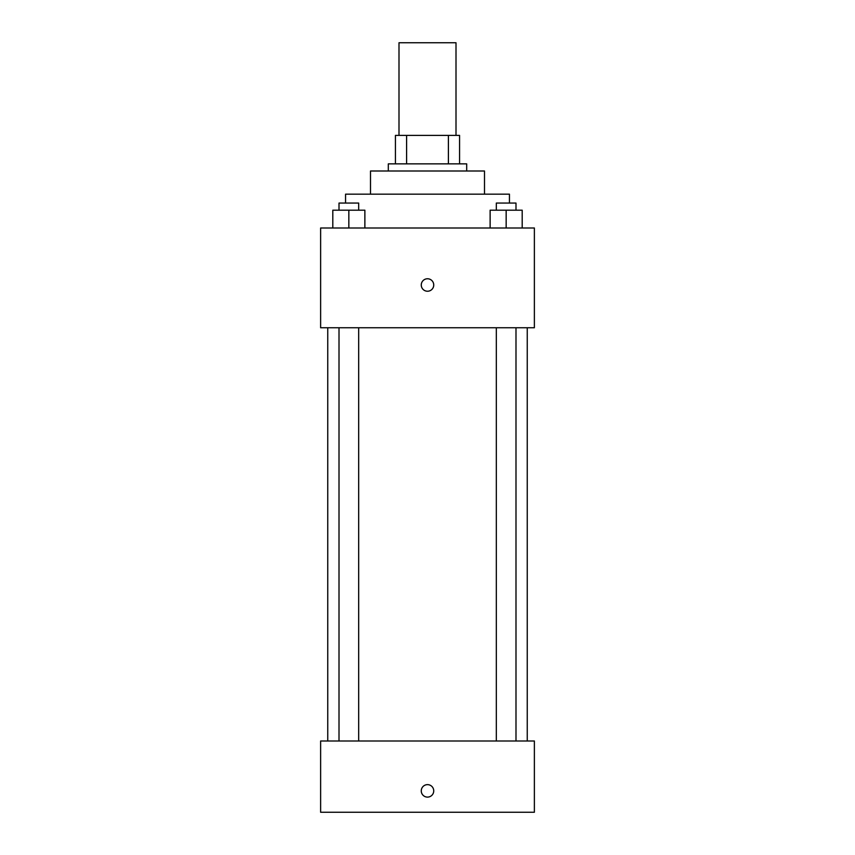<?xml version="1.0" encoding="UTF-8"?>
<svg xmlns="http://www.w3.org/2000/svg" width="855" height="855" viewBox="0 0 855 855"><rect width="100%" height="100%" fill="white"/><g stroke="black" fill="none" stroke-linecap="round" stroke-linejoin="round"><path stroke-width="1.28" d="M456.004 135.379L456.004 42.75L398.996 42.75L398.996 135.379M406.595 163.871L406.595 135.379L395.438 135.379L395.438 163.871L395.438 135.379M406.595 135.379L459.563 135.379L459.563 163.871M448.405 163.871L448.405 135.379M388.309 171L388.309 163.871L466.691 163.871L466.691 171M370.504 194.16L370.504 171L484.496 171L484.496 194.16M345.559 203.063L345.559 194.16L509.441 194.16L509.441 203.063M320.625 227.996L534.375 227.996L534.375 327.754L320.625 327.754L320.625 227.996M427.5 291.234A6.231 6.231 0 0 1 422.103 281.883A6.231 6.231 0 0 1 432.897 281.883A6.231 6.231 0 0 1 427.5 291.234M320.625 740.996L534.375 740.996L534.375 812.25L320.625 812.25L320.625 740.996M427.5 797.106A6.231 6.231 0 0 1 422.103 787.754A6.231 6.231 0 0 1 432.897 787.754A6.231 6.231 0 0 1 427.5 797.106M490.129 227.996L490.129 210.191L522.191 210.191L522.191 227.996L522.191 210.191M506.16 227.996L506.16 210.191M515.993 210.191L515.993 203.063L496.328 203.063L496.328 210.191M332.809 227.996L332.809 210.191L364.871 210.191L364.871 227.996L364.871 210.191M348.84 227.996L348.84 210.191M358.673 210.191L358.673 203.063L339.007 203.063L339.007 210.191M527.246 740.996L527.246 327.754M327.754 740.996L327.754 327.754M496.328 327.754L496.328 740.996M515.993 327.754L515.993 740.996M358.673 740.996L358.673 327.754M339.007 740.996L339.007 327.754"/></g></svg>
